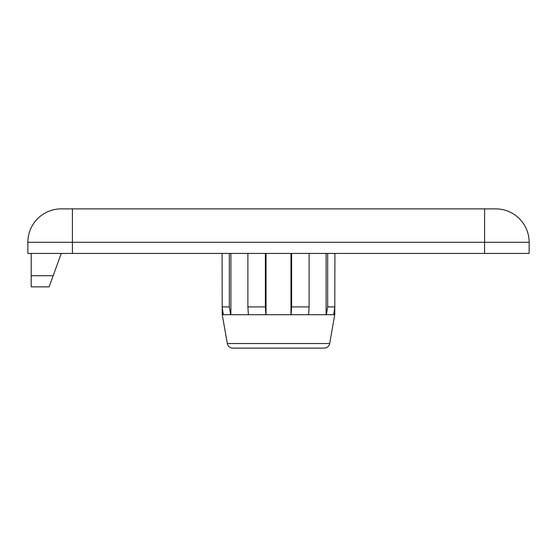 <?xml version="1.0" encoding="UTF-8"?>
<svg xmlns="http://www.w3.org/2000/svg" width="557" height="557" viewBox="0 0 557 557"><rect width="100%" height="100%" fill="white"/><g stroke="black" fill="none" stroke-linecap="round" stroke-linejoin="round"><path stroke-width="0.84" d="M291.088 314.705L291.624 306.907L309.121 306.907L308.585 314.705L222.243 314.705L227.326 343.523A5.57 5.57 0 0 0 232.812 348.125L324.188 348.125A5.57 5.57 0 0 0 329.674 343.523L334.757 314.705L334.924 253.435M333.636 314.705L326.388 314.705L327.676 306.907L334.924 306.907L333.636 314.705L334.757 314.705M308.585 314.705L326.11 314.705L326.11 253.435M222.243 314.705L222.076 253.435M230.89 314.705L230.89 253.435M290.97 314.705L290.97 253.435M266.03 314.705L266.03 253.435M484.59 253.435L27.85 253.435L27.85 242.295A33.42 33.42 0 0 1 61.27 208.875L495.73 208.875A33.42 33.42 0 0 1 529.15 242.295L529.15 253.435L484.59 253.435L484.59 242.295L72.41 242.295L72.41 253.435M31.192 275.715L53.159 275.715L49.107 286.855L31.192 286.855L31.192 253.435M53.159 275.715L61.27 253.435M529.15 242.295A33.42 33.42 0 0 0 495.73 208.875A33.42 33.42 0 0 1 529.15 242.295L484.59 242.295L484.59 208.875M327.676 306.907L327.676 253.435M291.624 306.907L291.624 253.435M309.121 306.907L309.121 253.435M248.415 314.705L247.879 306.907L265.376 306.907L265.376 253.435M265.376 306.907L265.912 314.705M247.879 306.907L247.879 253.435M223.364 314.705L222.076 306.907L229.324 306.907L229.324 253.435M229.324 306.907L230.612 314.705M227.326 343.523L329.674 343.523M72.41 208.875L72.41 242.295L27.85 242.295"/></g></svg>
